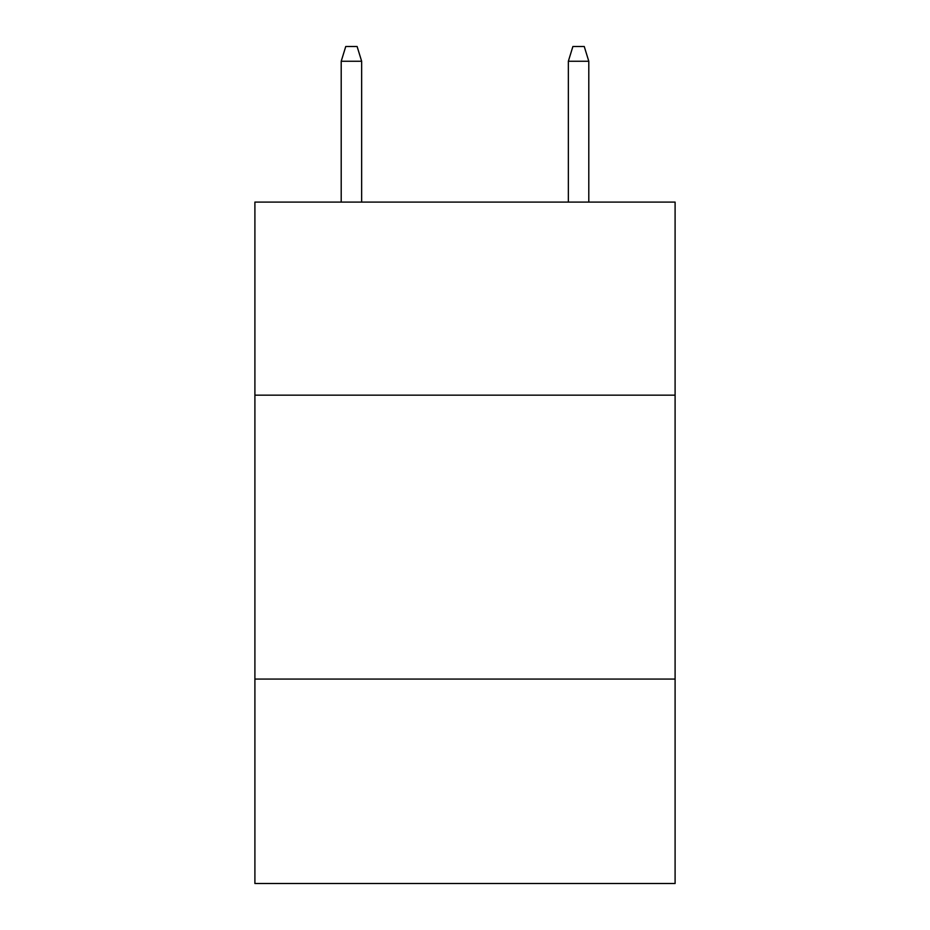 <?xml version="1.0" encoding="UTF-8"?>
<svg xmlns="http://www.w3.org/2000/svg" width="930" height="930" viewBox="0 0 930 930"><rect width="100%" height="100%" fill="white"/><g stroke="black" fill="none" stroke-linecap="round" stroke-linejoin="round"><path stroke-width="1.4" d="M675.099 395.157L675.099 202.089L254.901 202.089L254.901 395.157L675.099 395.157L675.099 883.5L254.901 883.5L254.901 395.157M675.099 679.074L254.901 679.074M361.654 202.089L361.654 61.264L341.205 61.264L341.205 202.089M341.205 61.264L345.751 46.5L357.108 46.5L361.654 61.264M568.346 61.264L572.892 46.5L584.249 46.5L588.795 61.264L568.346 61.264L568.346 202.089M588.795 61.264L588.795 202.089"/></g></svg>
